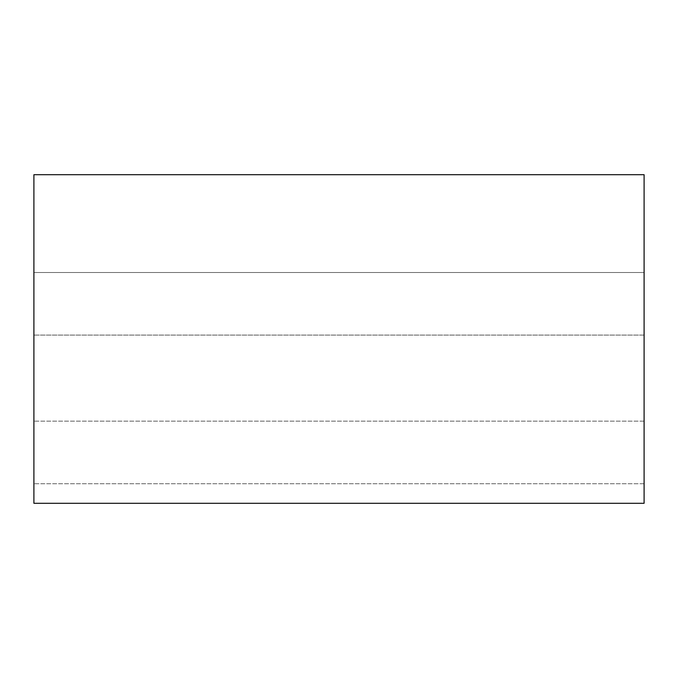 <?xml version="1.0" encoding="UTF-8"?>
<svg xmlns="http://www.w3.org/2000/svg" width="678" height="678" viewBox="0 0 678 678"><rect width="100%" height="100%" fill="white"/><g stroke="black" fill="none" stroke-linecap="round" stroke-linejoin="round"><path stroke-width="0.51" stroke-dasharray="3.39 2.54" d="M33.9 503.288L644.1 503.288L33.9 503.288L33.9 174.712L644.1 174.712L644.1 503.288L644.1 174.712L33.9 174.712L33.9 503.288M644.1 272.505L644.1 483.728L644.1 272.505L644.1 483.728L644.1 272.505L644.1 483.728L644.1 272.505L33.9 272.505L33.9 483.728L33.9 272.505L33.9 483.728L33.9 272.505L33.9 483.728L33.9 272.505L644.1 272.505L644.1 483.728L644.1 272.505L33.9 272.505L33.9 483.728L33.9 272.505L644.1 272.505M644.1 335.085L644.1 421.14L644.1 335.085L644.1 421.14L644.1 335.085L644.1 421.14L644.1 335.085L33.9 335.085L33.9 421.14L33.9 335.085L33.9 421.14L33.9 335.085L33.9 421.14L33.9 335.085L644.1 335.085L644.1 421.14L644.1 335.085L33.9 335.085L33.9 421.14L33.9 335.085L644.1 335.085M644.1 421.14L33.9 421.14L644.1 421.14M644.1 483.728L33.9 483.728L644.1 483.728"/><path stroke-width="1.02" d="M644.1 503.288L33.9 503.288L644.1 503.288L644.1 174.712L33.9 174.712L644.1 174.712L644.1 503.288M33.9 174.712L33.9 503.288L33.9 174.712"/></g></svg>
